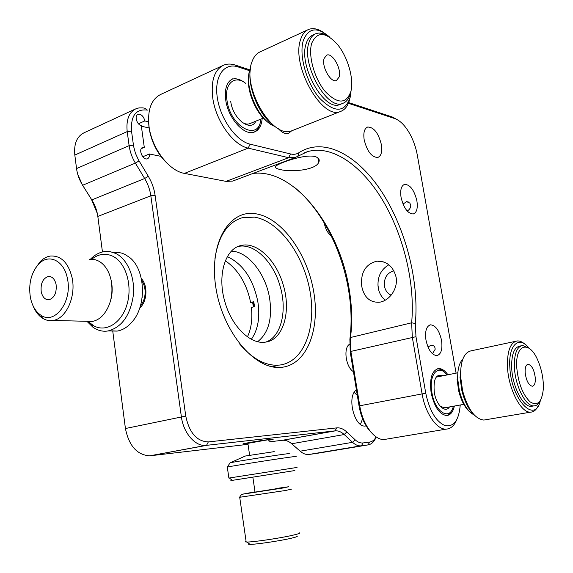 <?xml version="1.0" encoding="UTF-8"?>
<svg xmlns="http://www.w3.org/2000/svg" width="573" height="573" viewBox="0 0 573 573"><rect width="100%" height="100%" fill="white"/><g stroke="black" fill="none" stroke-linecap="round" stroke-linejoin="round"><path stroke-width="0.86" d="M401.064 197.399C400.047 190.035 401.229 185.688 404.617 184.348C410.161 184.606 414.25 190.107 416.886 200.837C417.953 208.257 416.743 212.64 413.262 213.973C407.783 213.672 403.714 208.142 401.064 197.399M407.181 211.007C409.523 209.725 410.712 207.82 410.748 205.306L409.853 203.086L406.615 201.639L403.027 204.074M432.443 353.756L435.136 349.365C435.151 346.572 433.761 345.197 430.968 345.233L428.01 347.052M425.968 340.111C424.829 331.208 426.362 326.109 430.552 324.827C435.616 325.342 439.269 330.485 441.525 340.255C442.707 349.215 441.153 354.343 436.855 355.625C431.849 355.052 428.217 349.881 425.968 340.111M166.879 163.04C157.31 153.664 151.365 141.961 149.044 127.915L148.557 121.576M222.696 65.609L160.791 94.402C151.215 99.229 147.297 109.909 149.023 126.44C151.738 148.414 169.185 171.041 184.442 173.39L226.056 181.376L232.674 181.097L234.028 180.581M252.994 173.44C294.529 168.154 339.982 227.954 349.279 289.845C352.001 306.498 352.416 322.384 350.511 337.504L350.869 351.399L350.21 351.872L349.881 339.173C351.829 323.724 351.414 307.508 348.635 290.511C342.074 250.064 321.553 209.661 295.195 187.965M314.871 156.529C305.022 153.958 279.889 162.603 276.193 165.912C274.582 167.395 275.871 168.591 280.068 169.479C290.382 172.373 315.429 170.303 318.674 162.474C320.049 159.652 318.781 157.668 314.871 156.529M364.17 131.783L364.621 130.307M364.17 139.733C363.196 132.707 364.364 128.481 367.665 127.034C373.868 127.127 378.445 133 381.389 144.661C382.399 151.759 381.203 156.021 377.8 157.46C371.676 157.317 367.128 151.408 364.17 139.733M456.495 420.21C454.052 425.882 450.614 428.855 446.195 429.127C436.812 429.893 425.238 413.262 422.072 393.751L412.309 337.211L411.643 322.8C415.246 284.366 404.187 237.165 383.43 201.567C362.673 166.163 332.519 144.36 307.457 151.673L295.016 157.611L288.634 157.704L248.181 148.128C233.326 145.22 215.863 121.096 212.776 98.119C210.757 80.85 214.352 69.877 223.563 65.2C227.159 63.725 231.112 63.689 235.446 65.114L249.849 69.877M361.756 286.436C360.417 272.54 365.495 264.11 376.984 261.138C386.832 261.066 393.2 266.373 396.072 277.067C398.342 288.713 389.117 301.233 379.19 302.25C369.872 302.565 364.063 297.294 361.756 286.436M385.257 300.173C381.496 297.151 379.147 293.025 378.194 287.796C377.091 277.346 380.644 269.668 388.859 264.769M262.169 118.547C261.546 125.752 258.924 130.264 254.297 132.069C244.427 136.281 228.126 118.453 225.741 100.082C224.401 88.872 226.743 81.774 232.767 78.795L232.129 79.081M454.368 406.056C452.999 412.023 450.442 415.181 446.689 415.547C439.498 414.515 434.313 406.937 431.132 392.813C429.392 378.538 431.863 370.459 438.553 368.589C441.754 368.446 444.892 370.502 447.943 374.771M393.923 270.807C387.026 272.855 383.86 277.955 384.433 286.113C385.3 290.511 387.541 293.534 391.144 295.181M249.606 70.715L238.239 66.969C224.287 62.106 214.001 76.223 217.303 97.668C220.397 119.048 236.248 141.094 250.107 144.174L290.518 153.951C293.727 154.703 296.549 154.273 298.977 152.676C324.103 136.367 358.197 155.347 382.033 192.256C405.935 229.343 419.2 281.45 415.339 323.501L415.969 336.702L350.869 351.399L359.765 405.777L359.063 406.071L350.21 351.872M370.932 432.128C365.015 425.875 361.062 417.187 359.063 406.071M415.969 336.702L425.753 393.207L359.765 405.777C362.623 424.529 374.355 440.379 384.239 439.505L386.718 439.09M378.882 290.69L377.886 284.795M348.663 102.574L392.383 117.035L397.218 119.635M291.671 130.823L288.563 133.337C285.347 134.232 281.895 132.635 278.22 128.553M456.094 373.13L417.273 154.939C415.919 147.533 413.47 140.564 409.946 134.039C405.304 125.766 400.305 120.631 394.933 118.64L348.384 103.29M425.753 393.207C429.528 410.812 435.989 421.635 445.135 425.675C453.923 427.035 458.959 420.138 460.241 404.996M239.6 343.907C251.819 358.232 264.303 365.338 277.074 365.237L279.903 365.03C304.019 361.943 316.618 327.663 310.014 291.313C303.669 254.949 279.28 221.085 254.448 217.131L242.214 217.74C227.495 222.245 218.392 235.99 214.904 258.975M256.102 213.829C282.331 218.127 307.909 254.591 313.918 292.982C320.25 331.366 305.724 366.627 279.617 367.451C253.631 368.962 221.844 330.399 215.656 286.206C209.088 241.999 229.816 208.873 256.102 213.829M139.769 307.916C147.197 301.821 148.092 285.504 141.373 278.614M148.565 121.841L144.776 120.939C144.045 117.444 142.355 115.202 139.712 114.22L137.935 114.321C134.139 115.56 136.904 124.871 141.28 125.609L144.289 147.354L141.316 148.629M356.435 389.969C346.436 396.079 354.307 427.745 365.402 426.018L366.154 425.925M360.474 424.335L362.594 418.784M357.33 395.456L354.229 392.433M142.763 156.766L149.36 153.979L160.884 156.343M144.289 147.354L142.677 147.447C137.871 148.951 142.835 160.769 147.419 158.757C148.973 158.048 149.617 156.458 149.36 153.979M144.776 120.939L138.458 123.775M149.052 127.98L141.366 126.189M268.909 441.876L282.79 440.257C285.848 440.1 288.813 441.267 291.686 443.753L300.152 451.187C302.873 453.537 305.638 454.661 308.432 454.539L316.518 453.436M135.292 109.063L84.066 132.778C76.868 136.374 73.788 143.802 74.819 155.061L76.546 168.569C77.341 174.443 79.368 180.001 82.627 185.265L91.816 199.898C95.025 205.077 97.03 210.585 97.825 216.422L102.452 251.97M97.338 213.536L91.451 199.354L82.29 184.771L77.699 174.185M112.781 331.33L125.423 428.525C128.975 445.851 137.054 454.955 149.668 455.836L248.023 444.326M376.196 436.941C374.334 441.64 371.626 444.29 368.059 444.899L360.646 445.88C357.939 445.973 355.246 444.784 352.56 442.32L344.208 434.542C341.379 431.935 338.478 430.695 335.506 430.817L205.671 445.443C195.028 446.367 183.367 432.844 181.369 416.721L150.835 195.787C149.961 189.713 147.898 183.954 144.654 178.511L135.364 163.112C132.069 157.575 129.985 151.759 129.118 145.649L127.206 131.597C126.017 119.893 128.939 112.279 135.98 108.748L138.974 107.903L142.87 107.874L144.897 108.261L147.368 110.116C135.93 108.677 130.644 115.689 131.518 131.153L133.609 146.337L135.421 153.242L138.444 159.86L148.314 176.305C151.874 182.3 154.137 188.632 155.097 195.3L185.752 416.084C189.334 432.873 196.868 441.482 208.35 441.912L336.738 427.888C340.161 427.573 343.514 428.933 346.801 431.978L355.124 439.778C357.774 442.206 360.417 443.266 363.046 442.95L369.721 442.055C372.35 441.647 374.484 439.935 376.139 436.898M268.665 440.279C281.995 437.829 262.463 440.136 248.768 442.657C242.085 443.917 241.799 444.197 247.901 443.495L246.727 443.645C233.591 445.221 258.129 440.759 269.962 439.434C274.696 438.932 274.266 439.219 268.673 440.293M349.566 344.251C343.112 347.825 345.827 367.286 353.448 371.676M324.146 222.739C325.385 228.806 327.835 233.347 331.495 236.363M449.476 406.945C445.321 413.556 436.289 405.204 434.32 392.584C433.131 378.997 436.053 373.388 443.087 375.752M446.933 374.978C438.51 363.203 428.396 374.434 431.935 392.756C434.936 412.352 450.027 421.32 453.343 406.243M451.861 410.032C450.607 413.004 448.895 414.838 446.739 415.547M437.206 368.869C439.47 368.726 441.762 369.786 444.082 372.042M440.451 406.493L445.092 407.74M245.924 83.522C234.83 74.49 224.093 83.45 226.994 100.44C230.41 127.328 259.189 142.09 260.844 119.091M260.615 120.559C259.848 126.318 257.664 130.186 254.047 132.155M231.75 79.282C235.711 78.021 240.037 79.146 244.714 82.662M255.83 121.168C250.766 132.521 232.896 118.983 230.726 101.507M241.527 121.891C244.771 124.105 247.665 124.635 250.215 123.489M516.76 367.622C518.307 383.33 522.784 394.761 530.183 401.917C537.467 406.364 541.822 402.225 543.261 389.511L543.24 382.563C542.645 374.627 540.819 367.171 537.753 360.181C529.28 339.904 515.02 343.85 516.76 367.622M540.21 400.778C538.634 404.087 536.543 405.791 533.936 405.885C525.821 406.723 515.177 386.08 514.418 367.479C514.06 353.949 516.825 346.615 522.691 345.483L528.972 348.191M532.883 406.071L531.228 406.357C523.085 407.195 512.441 386.596 511.696 368.016C511.36 354.508 514.139 347.181 520.026 346.049L521.229 345.791M529.194 348.341C519.267 335.133 508.323 344.588 509.82 366.971C510.951 399.524 535.196 424.837 540.346 400.556M537.975 406.25C536.099 410.082 533.621 412.051 530.541 412.159C520.921 413.126 508.315 388.773 507.477 366.827C507.112 350.92 510.4 342.289 517.333 340.942C519.697 340.799 522.153 341.823 524.703 344.022M515.607 341.315L471.457 350.755C464.137 352.194 460.506 360.668 460.556 376.182L462.626 390.901C467.819 409.215 474.881 418.935 483.827 420.066L485.918 419.708M474.974 415.712C469.215 410.626 464.861 402.353 461.91 390.908L459.94 376.898M462.776 359.235C459.195 362.953 457.505 369.449 457.691 378.717L459.367 390.836C462.783 403.729 467.769 411.801 474.322 415.045M469.717 411.829C464.81 407.539 461.122 400.548 458.665 390.858L457.089 379.419M535.311 378.094C534.258 369.936 531.873 365.33 528.156 364.27C525.985 364.686 524.975 367.379 525.133 372.35C526.179 380.522 528.55 385.156 532.253 386.252C534.48 385.844 535.497 383.122 535.311 378.094M311.698 43.333C307.952 55.724 314.484 78.866 325.306 91.601C337.733 104.265 346.271 104.186 350.905 91.358C354.035 78.967 348.04 57.644 337.826 44.887C325.836 31.608 317.12 31.092 311.698 43.333M350.397 93.342C349.014 98.728 346.45 102.08 342.683 103.405C327.333 110.711 301.169 64.685 308.904 42.624C310.287 38.033 312.572 35.075 315.752 33.743C319.397 32.353 323.501 33.17 328.071 36.171M340.964 104.093L339.846 104.544C324.454 111.864 298.289 65.959 306.061 43.913C307.457 39.322 309.749 36.364 312.937 35.032L315.064 34.058M329.812 37.231C317.327 26.487 308.489 27.59 303.303 40.554C298.719 55.309 306.548 83.028 319.541 98.133C334.439 113.089 344.631 112.895 350.117 97.56L351.091 90.548M349.609 99.516C347.969 105.955 344.882 109.959 340.355 111.527C322.184 120.144 291.177 65.838 300.503 39.845C302.157 34.509 304.836 31.049 308.553 29.474C312.872 27.798 317.729 28.714 323.136 32.21M307.773 29.832L260.364 51.756C256.496 53.418 253.66 56.863 251.862 62.113C241.77 87.705 272.784 139.647 291.772 130.787L293.19 130.229M274.109 125.788C259.383 116.033 247.121 86.953 250.415 68.996M250.551 67.908L250.029 69.304C243.461 86.308 258.896 121.225 274.961 126.432M268.601 122.672C256.217 114.507 245.996 90.29 248.789 75.285M339.166 76.975C341.73 68.875 332.376 52.379 326.674 55.144L324.089 58.51C321.396 66.575 330.836 83.2 336.466 80.499L339.166 76.975M253.116 302.68L253.81 306.82M253.409 306.935L252.672 302.659M265.743 342.088C281.379 336.974 287.574 310.093 279.911 285.54C272.984 261.288 253.71 242.594 238.024 246.533M225.203 302.881C216.802 276.25 224.96 248.703 240.932 245.552C256.632 241.283 276.143 260.099 283.134 284.602C291.485 311.118 283.442 339.925 265.628 342.102C251.053 344.839 232.258 327.247 225.203 302.881M140.435 305.81C143.372 302.372 144.94 298.003 145.134 292.696C145.17 288.026 144.059 284.058 141.803 280.784M247.88 443.344L267.433 439.892L269.604 439.899L268.644 440.128M275.95 488.812L255.049 492.107M246.068 541.177C244.929 541.635 244.972 541.908 246.182 541.994L247.006 542.022C253.03 542.165 279.696 538.248 292.33 535.34C298.275 533.979 300.574 533.141 299.221 532.826M291.986 489.013L285.54 490.488L239.521 497.3M255.006 491.827L241.634 494.334L283.126 487.988L288.556 486.764L275.907 488.533M296.979 536.034C298.175 536.349 296.091 537.123 290.733 538.362C279.366 541.005 255.458 544.515 249.978 544.35C248.231 544.329 247.916 544.078 249.019 543.598M86.716 321.288L92.289 321.432C96.379 320.715 100.096 318.466 103.441 314.699C110.825 305.359 113.397 293.92 111.162 280.398C109.429 272.44 106.077 266.524 101.106 262.642C97.489 259.97 93.635 258.903 89.56 259.447M34.867 269.088L40.282 261.503C43.376 258.43 46.75 256.611 50.403 256.031C61.089 255.443 68.323 262.685 72.112 277.755C76.223 296.556 66.088 318.839 53.053 320.45C49.385 321.052 45.89 320.321 42.574 318.259C38.412 315.565 35.189 311.311 32.912 305.488M30.355 297.287C32.045 305.667 35.555 311.64 40.869 315.2C54.729 325.263 72.613 301.377 67.435 278.657C64.262 260.651 48.841 253.173 38.806 263.952C31.193 272.598 28.371 283.707 30.355 297.287M56.068 284.366C54.722 278.893 52.1 276.265 48.204 276.494C42.774 278.499 40.454 283.606 41.235 291.815C42.56 297.33 45.203 299.966 49.156 299.736C54.55 297.716 56.856 292.588 56.068 284.366M111.391 281.572C112.723 288.42 112.344 295.159 110.245 301.799M88.242 321.546L93.628 325.729C106.041 332.856 122.006 322.835 127.22 303.769C132.621 284.81 125.537 262.219 112.616 256.145C105.36 252.879 98.363 253.932 91.616 259.297M90.319 259.354C94.581 254.928 99.315 252.328 104.522 251.576L110.188 251.662L115.696 253.424C127.421 259.003 135.185 277.131 133.33 295.41C130.243 315.401 121.834 327.247 108.104 330.95C103.591 331.674 99.272 330.9 95.147 328.623L92.919 327.212L86.96 321.346M109.135 330.75L117.171 331.094C122.83 330.098 127.901 326.911 132.399 321.546C147.06 304.929 145.306 269.124 129.383 257.277L124.728 254.29L121.619 253.087L117.615 252.342L113.569 252.449M142.598 288.864L142.104 297.867M294.866 470.548L232.337 480.353C230.375 480.654 230.375 480.647 232.323 480.339M295.038 456.724C297.058 456.316 296.456 456.309 293.233 456.717C282.052 458.085 233.483 465.706 227.302 467.059L228.885 478.068L297.065 467.432M245.251 456.051L274.223 451.631M245.394 455.986L230.088 462.834C234.737 461.652 278.972 454.69 289.272 453.522M227.302 467.059L230.088 462.834M231.399 251.196C247.973 251.246 265.729 273.751 269.596 298.189C272.519 318.552 268.544 333.049 257.671 341.68M227.374 256.618C242.995 264.031 253.137 279.001 257.807 301.52C260.214 317.077 258.072 329.661 251.382 339.259M247.457 336.845C251.311 328.53 252.621 318.746 251.389 307.5L254.484 306.634L254.154 304.156L253.739 301.677L250.652 302.551L253.925 302.723M225.361 260.765C238.246 269.675 246.677 283.606 250.652 302.551M415.339 323.501L411.643 322.8L350.511 337.504L349.881 339.173M226.056 181.376L288.634 157.704L290.518 153.951M184.442 173.39L248.181 148.128L250.107 144.174M297.86 156.264L298.977 152.676M235.446 65.114L238.239 66.969M392.383 117.035L394.933 118.64M309.134 454.425L361.377 445.815L363.046 442.95M139.053 160.906L135.364 163.112L82.627 185.265L82.29 184.771M148.314 176.305L144.654 178.511L91.816 199.898L91.451 199.354M208.35 441.912L206.524 445.379L150.47 455.685M282.303 440.3L335.04 430.86L336.738 427.888M346.801 431.978L344.208 434.542L291.686 443.753M125.423 428.525L185.752 416.084M155.097 195.3L150.835 195.787L97.825 216.422M76.546 168.569L129.118 145.649L133.437 145.191M131.518 131.153L127.206 131.597L74.819 155.061M316.103 453.501L368.059 444.899L369.721 442.055M300.152 451.187L352.56 442.32L355.124 439.778M404.115 184.513L404.617 184.348M406.622 201.639L408.563 202.047M430.968 345.233L432.207 345.24M429.75 325.013L430.552 324.827M367.243 127.192L367.665 127.034M383.652 261.94L376.984 261.138M437.22 368.862L438.553 368.589M364.557 131.16L364.478 130.694M317.929 157.926L318.674 162.474M303.21 153.278L307.457 151.673M232.674 181.097L295.016 157.611M384.239 439.505L446.195 429.127M272.333 366.799L277.482 365.595M282.79 440.257L335.506 430.817M205.671 445.443L149.668 455.836M360.646 445.88L308.432 454.539M444.132 407.912L464.316 404.259M436.132 377.156L457.827 372.779M249.62 123.732L263.344 118.059M533.936 405.885L531.228 406.357M530.541 412.159L483.827 420.066M461.91 390.908L462.626 390.901M460.298 381.776L460.936 381.31M458.665 390.858L459.367 390.836M457.412 383.717L458.035 383.265M527.604 364.385L528.156 364.27M342.683 103.405L339.846 104.544M340.355 111.527L291.772 130.787M240.932 245.552L238.361 246.39M247.83 442.986L249.613 455.155M252.851 477.151L255.057 492.186M246.182 541.994L239.743 497.493M241.634 494.334L239.364 497.522M249.978 544.35L247.006 542.022M92.289 321.432L53.053 320.45M40.869 315.2L42.574 318.259M50.46 276.644L48.204 276.494M38.806 263.952L40.282 261.503M108.104 330.95L117.171 331.094M91.565 324.418L92.919 327.212M232.337 480.353L229.329 477.997"/></g></svg>
